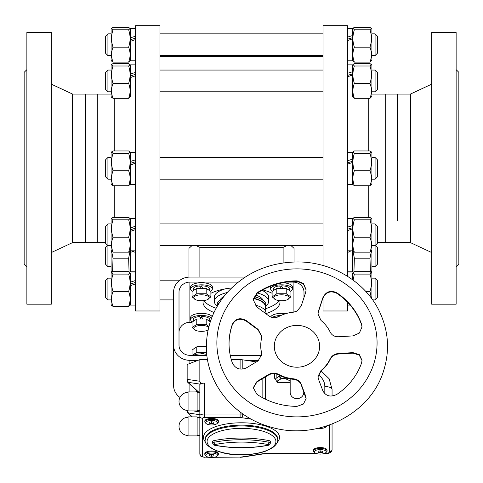 <?xml version="1.0" encoding="UTF-8"?>
<svg xmlns="http://www.w3.org/2000/svg" width="483" height="483" viewBox="0 0 483 483"><rect width="100%" height="100%" fill="white"/><g stroke="black" fill="none" stroke-linecap="round" stroke-linejoin="round"><path stroke-width="0.72" d="M72.601 94.076L97.753 94.076L97.753 242.599L85.485 242.599L85.485 94.076L85.485 242.599L72.601 242.599L72.601 94.076L51.319 84.157M72.601 242.599L51.319 252.524M51.319 304.181L51.319 32.494L26.867 32.494L26.867 304.181L51.319 304.181M26.867 267.051L24.15 264.334L24.15 72.341L26.867 69.624M159.994 168.338L159.994 310.974L135.542 310.974L135.542 25.702L159.994 25.702L159.994 168.338M114.26 98.321L114.26 150.95M114.26 185.732L114.26 217.368M111.09 94.076L97.753 94.076L97.753 242.599L105.656 242.599M397.515 220.852L397.515 94.076L397.515 220.852M410.399 242.599L385.247 242.599L385.247 94.076L410.399 94.076L410.399 242.599L431.681 252.524M431.681 264.394L431.681 304.181L456.133 304.181L456.133 32.494L431.681 32.494L431.681 264.394M456.133 69.624L458.85 72.341L458.85 264.334L456.133 267.051M347.458 302.153L347.458 310.974L323.006 310.974L323.006 297.836M323.006 265.505L323.006 25.702L347.458 25.702L347.458 276.264M368.74 217.368L368.74 185.732M368.74 150.95L368.74 98.321M377.344 242.599L385.247 242.599L385.247 94.076L371.91 94.076M196.08 245.63L199.884 247.387L199.884 277.091L245.189 277.091L189.879 277.091A16.301 15.058 0 0 0 173.578 292.149L173.578 345.279A16.301 15.058 0 0 0 189.879 360.342L198.03 360.342M265.952 305.908A27.169 10.397 180 0 0 268.669 301.374L268.669 297.19A27.169 10.397 180 0 0 261.967 290.349M225.247 288.858A27.169 10.397 180 0 0 214.331 297.19L214.331 301.374A27.169 10.397 180 0 0 217.048 305.908M188.974 277.109L188.974 248.322L191.944 245.63M291.056 245.63L294.026 248.322L294.026 261.991M286.92 245.63L283.116 247.387L283.116 262.933M199.884 247.387L283.116 247.387M268.669 301.374A27.169 10.397 180 0 0 257.596 293M227.173 292.541A27.169 10.397 180 0 0 214.331 301.374M263.054 300.299A21.735 8.32 180 0 0 255.259 294.932M223.852 296.52A21.735 8.32 180 0 0 219.946 300.299M219.88 302.02A24.452 9.358 180 0 0 218.6 303.113A24.452 9.358 180 0 0 217.048 306.391A24.452 9.358 180 0 0 217.054 306.608M265.27 308.583A24.452 9.358 180 0 0 265.952 306.391A24.452 9.358 180 0 0 253.521 298.246M221.878 299.134A24.452 9.358 180 0 0 218.6 301.44A24.452 9.358 180 0 0 217.048 304.719L217.048 306.391M265.952 306.391L265.952 304.719A24.452 9.358 180 0 0 254.094 296.701M265.952 313.757L265.952 312.827A24.452 9.358 180 0 0 254.933 305.008M218.817 303.674A23.77 9.099 180 0 0 218.026 304.948M265.27 310.641L265.27 306.391A23.77 9.099 180 0 0 253.448 298.53M111.09 299.895L107.92 299.895L107.92 278.16L111.09 278.16M375.08 278.16L377.344 280.424L377.344 297.631L375.08 299.895L375.08 278.16L371.91 278.16M107.92 299.895L105.656 297.631L105.656 280.424L107.92 278.16M135.542 283.859L130.561 285.616L130.561 305.105L135.542 305.105M135.542 272.955L130.561 272.955L130.561 285.616M135.542 280.502L130.561 282.102M135.542 282.422L130.561 283.986M347.458 272.955L352.439 272.955L352.439 279.615M371.427 298.271L369.984 291.484C371.898 285.688 371.898 279.892 369.984 274.096L371.361 272.587L371.91 273.541L371.91 298.929M371.439 272.865L369.984 271.639L354.365 271.639L352.988 272.587L354.365 274.096L353.061 280.068M369.984 274.096L354.365 274.096M369.984 291.484L365.812 291.484M130.561 304.513L128.635 306.415C130.549 301.44 130.549 296.459 128.635 291.484C130.549 285.688 130.549 279.892 128.635 274.096L130.09 272.865L128.635 271.639L113.016 271.639L111.639 272.587L113.016 274.096C111.102 279.892 111.102 285.688 113.016 291.484C111.102 296.459 111.102 301.44 113.016 306.415L111.561 305.19M130.09 272.865L130.561 273.541M128.635 274.096L113.016 274.096M128.635 291.484L113.016 291.484M128.635 306.415L113.016 306.415M111.639 272.587L111.09 273.541L111.09 304.513L111.639 305.467M111.09 266.616L107.92 266.616L107.92 223.895L111.09 223.895M375.454 245.255L377.344 247.145L377.344 264.352L375.08 266.616L375.08 223.895L371.91 223.895M107.92 266.616L105.656 264.352L105.656 247.145L107.546 245.255M135.542 218.684L130.561 218.684L130.561 271.826L135.542 271.826M129.07 271.851L128.635 258.206L130.036 251.16M111.615 251.16L113.016 258.206L112.581 271.851M128.635 258.206L113.016 258.206M130.561 271.235L129.855 272.388M111.796 272.388L111.09 271.235L111.09 250.248L111.639 251.202M133.157 251.414L130.561 252.343M347.458 218.684L352.439 218.684L352.439 271.826L347.458 271.826M371.91 250.248L369.984 252.15C371.898 247.169 371.898 242.194 369.984 237.219C371.898 231.417 371.898 225.621 369.984 219.825L371.361 218.316L371.91 219.276L371.91 271.235L371.204 272.388M370.419 271.851L369.984 258.206L371.385 251.16M352.964 251.16L354.365 258.206L353.93 271.851M369.984 258.206L354.365 258.206M353.145 272.388L352.439 271.235M111.09 55.587L107.92 55.587L107.92 33.852L111.09 33.852M375.08 33.852L377.344 36.116L377.344 53.323L375.08 55.587L375.08 33.852L371.91 33.852M107.92 55.587L105.656 53.323L105.656 36.116L107.92 33.852M135.542 28.648L130.561 28.648L130.561 60.798L135.542 60.798M130.561 60.206L128.635 62.114C130.549 57.133 130.549 52.158 128.635 47.177C130.549 41.381 130.549 35.585 128.635 29.789L130.09 28.557L128.635 27.332L113.016 27.332L111.639 28.28L113.016 29.789C111.102 35.585 111.102 41.381 113.016 47.177C111.102 52.158 111.102 57.133 113.016 62.114L111.561 60.882M130.09 28.557L130.561 29.234M128.635 29.789L113.016 29.789M128.635 47.177L113.016 47.177M128.635 62.114L113.016 62.114M111.639 28.28L111.09 29.234L111.09 60.206L111.639 61.166M135.542 39.552L130.561 41.315M135.542 36.195L130.561 37.795M135.542 38.115L130.561 39.678M347.458 28.648L352.439 28.648L352.439 38.863L347.458 40.596M352.439 35.579L347.458 37.137M352.439 38.863L352.439 60.798L347.458 60.798M352.439 37.71L347.458 39.232M371.91 29.234L371.91 60.206L369.984 62.114C371.898 57.133 371.898 52.158 369.984 47.177C371.898 41.381 371.898 35.585 369.984 29.789L371.361 28.28L371.91 29.234M371.439 28.557L369.984 27.332L354.365 27.332L352.988 28.28L354.365 29.789C352.451 35.585 352.451 41.381 354.365 47.177C352.451 52.158 352.451 57.133 354.365 62.114L352.91 60.882M369.984 29.789L354.365 29.789M369.984 47.177L354.365 47.177M369.984 62.114L354.365 62.114M111.09 91.794L107.92 91.794L107.92 70.059L111.09 70.059M375.08 70.059L377.344 72.323L377.344 89.53L375.08 91.794L375.08 70.059L371.91 70.059M107.92 91.794L105.656 89.53L105.656 72.323L107.92 70.059M135.542 64.855L130.561 64.855L130.561 97.005L135.542 97.005M130.561 96.413L128.635 98.321C130.549 93.34 130.549 88.365 128.635 83.384C130.549 77.588 130.549 71.792 128.635 65.996L130.09 64.764L128.635 63.539L113.016 63.539L111.639 64.487L113.016 65.996C111.102 71.792 111.102 77.588 113.016 83.384C111.102 88.365 111.102 93.34 113.016 98.321L111.561 97.089M130.09 64.764L130.561 65.44M128.635 65.996L113.016 65.996M128.635 83.384L113.016 83.384M128.635 98.321L113.016 98.321M111.09 65.44L111.639 64.487L111.09 65.44L111.09 96.413L111.639 97.373M135.542 75.759L130.561 77.522M135.542 72.402L130.561 74.002M135.542 74.322L130.561 75.885M347.458 64.855L352.439 64.855L352.439 75.07L347.458 76.803M352.439 71.786L347.458 73.344M352.439 75.07L352.439 97.005L347.458 97.005M352.439 73.917L347.458 75.439M371.91 65.44L371.91 96.413L369.984 98.321C371.898 93.34 371.898 88.365 369.984 83.384C371.898 77.588 371.898 71.792 369.984 65.996L371.361 64.487L371.91 65.44M371.439 64.764L369.984 63.539L354.365 63.539L352.988 64.487L354.365 65.996C352.451 71.792 352.451 77.588 354.365 83.384C352.451 88.365 352.451 93.34 354.365 98.321L352.91 97.089M369.984 65.996L354.365 65.996M369.984 83.384L354.365 83.384M369.984 98.321L354.365 98.321M111.09 179.205L107.92 179.205L107.92 157.47L111.09 157.47M375.08 157.47L377.344 159.734L377.344 176.941L375.08 179.205L375.08 157.47L371.91 157.47M107.92 179.205L105.656 176.941L105.656 159.734L107.92 157.47M135.542 152.266L130.561 152.266L130.561 184.415L135.542 184.415M130.561 183.824L128.635 185.732C130.549 180.751 130.549 175.776 128.635 170.795C130.549 164.999 130.549 159.203 128.635 153.407L130.09 152.175L128.635 150.95L113.016 150.95L111.639 151.897L113.016 153.407C111.102 159.203 111.102 164.999 113.016 170.795C111.102 175.776 111.102 180.751 113.016 185.732L111.561 184.5M130.09 152.175L130.561 152.851M128.635 153.407L113.016 153.407M128.635 170.795L113.016 170.795M128.635 185.732L113.016 185.732M111.639 151.897L111.09 152.851L111.09 183.824L111.639 184.784M135.542 163.169L130.561 164.932M135.542 159.813L130.561 161.413M135.542 161.733L130.561 163.296M347.458 152.266L352.439 152.266L352.439 162.481L347.458 164.214M352.439 159.197L347.458 160.754M352.439 162.481L352.439 184.415L347.458 184.415M352.439 161.328L347.458 162.849M371.91 152.851L371.91 183.824L369.984 185.732C371.898 180.751 371.898 175.776 369.984 170.795C371.898 164.999 371.898 159.203 369.984 153.407L371.361 151.897L371.91 152.851M371.439 152.175L369.984 150.95L354.365 150.95L352.988 151.897L354.365 153.407C352.451 159.203 352.451 164.999 354.365 170.795C352.451 175.776 352.451 180.751 354.365 185.732L352.91 184.5M369.984 153.407L354.365 153.407M369.984 170.795L354.365 170.795M369.984 185.732L354.365 185.732M111.09 245.63L107.92 245.63L105.656 243.366L105.656 226.159L107.92 223.895M371.91 245.63L375.08 245.63L377.344 243.366L377.344 226.159L375.08 223.895M130.561 250.248L128.635 252.15C130.549 247.169 130.549 242.194 128.635 237.219C130.549 231.417 130.549 225.621 128.635 219.825L130.09 218.6L128.635 217.368L113.016 217.368L111.639 218.316L113.016 219.825C111.102 225.621 111.102 231.417 113.016 237.219C111.102 242.194 111.102 247.169 113.016 252.15L111.561 250.919M130.09 218.6L130.561 219.276M128.635 219.825L113.016 219.825M128.635 237.219L113.016 237.219M128.635 252.15L113.016 252.15M111.639 218.316L111.09 219.276L111.09 250.248M135.542 229.588L130.561 231.351M135.542 226.231L130.561 227.831M135.542 228.151L130.561 229.715M352.439 228.9L347.458 230.632M352.439 225.615L347.458 227.173M352.439 227.753L347.458 229.268M371.439 218.6L369.984 217.368L354.365 217.368L352.988 218.316L354.365 219.825C352.451 225.621 352.451 231.417 354.365 237.219C352.451 242.194 352.451 247.169 354.365 252.15L352.91 250.919M369.984 219.825L354.365 219.825M369.984 237.219L354.365 237.219M369.984 252.15L354.365 252.15M261.756 355.319L230.24 355.319M206.923 355.319L189.879 355.319A10.867 10.04 180 0 1 179.012 345.279L179.012 292.149A10.867 10.04 180 0 1 189.879 282.108L238.204 282.108M246.028 360.342L258.876 360.342M173.578 345.279L173.578 385.482A16.301 15.058 0 0 0 179.948 397.424M179.012 332.352A10.867 10.04 180 0 1 189.879 322.312L192.065 322.312M286.636 282.108L293.121 282.108A10.867 10.04 180 0 1 303.988 292.149L303.988 297.558M278.963 300.565A38.489 14.731 0 0 1 265.27 308.776M216.13 308.269A38.489 14.731 0 0 1 204.037 300.565M213.987 312.507A38.489 14.731 0 0 1 203.011 302.207A38.489 14.731 0 0 1 203.228 300.655M210.89 293.284A38.489 14.731 0 0 1 231.526 287.983M262.746 289.927A38.489 14.731 0 0 1 272.11 293.284M279.772 300.655A38.489 14.731 0 0 1 279.989 302.207A38.489 14.731 0 0 1 265.952 313.588M251.317 419.166L241.784 417.704A4.528 1.733 180 0 0 240.105 417.584L204.369 417.584A1.811 0.694 180 0 0 202.558 418.272A2.717 2.512 180 0 1 199.841 415.766L199.841 453.887A2.717 2.512 -0 0 0 202.558 456.399A1.811 0.694 180 0 0 204.369 457.087L208.904 457.298M240.105 411.963L240.105 414.034L204.369 414.034A4.528 1.733 180 0 0 199.841 415.766L199.841 384.879A4.528 1.733 0 0 1 204.369 383.146L200.644 383.146L199.841 381.268L187.959 379.481A2.717 1.038 180 0 0 187.162 380.212L187.162 380.604A2.717 2.717 0 0 0 188.044 382.608A2.717 1.25 -47.5 0 0 188.521 382.778L198.996 392.377M199.841 415.766L199.841 434.748M197.124 435.443L199.841 435.443L199.841 453.887C201.562 457.679 200.143 456.187 204.369 457.298M199.841 384.879L199.841 384.094L188.521 382.385L188.521 382.778A2.717 2.512 180 0 1 187.162 380.604M197.426 391.2L195.549 391.924M187.162 364.931A2.717 1.038 0 0 1 187.959 364.194L187.959 379.481A2.717 2.035 98.6 0 0 188.521 382.385A2.717 2.512 -0 0 1 187.162 380.212L187.162 364.931M207.545 359.648L199.841 359.648L187.959 364.194M256.352 361.918L242.798 359.847A7.245 2.771 0 0 0 240.105 359.648L231.303 359.648M197.124 410.218L197.124 391.924L188.068 391.924L188.068 410.942L197.124 410.942L197.124 410.218M216.97 456.23L217.797 455.535A6.792 2.602 180 0 0 218.407 454.461L218.407 453.622A6.792 2.602 180 0 0 211.614 451.025A6.792 2.602 180 0 0 204.822 453.622L204.822 454.461A6.792 2.602 180 0 0 205.432 455.535L206.259 456.23A5.887 2.252 180 0 0 211.614 457.552A5.887 2.252 180 0 0 216.97 456.23A5.887 2.252 180 0 0 211.614 453.042A5.887 2.252 180 0 0 206.259 456.23M216.97 423.651L217.797 422.957A6.792 2.602 180 0 0 218.407 421.882L218.407 421.049A6.792 2.602 180 0 0 211.614 418.447A6.792 2.602 180 0 0 204.822 421.049L204.822 421.882A6.792 2.602 180 0 0 205.432 422.957L206.259 423.651A5.887 2.252 180 0 0 211.614 424.974A5.887 2.252 180 0 0 216.97 423.651A5.887 2.252 180 0 0 211.614 420.47A5.887 2.252 180 0 0 206.259 423.651M325.645 452.764L326.472 452.07A6.792 2.602 180 0 0 327.082 450.995L327.082 450.156A6.792 2.602 180 0 0 320.289 447.56A6.792 2.602 180 0 0 313.497 450.156L313.497 450.995A6.792 2.602 180 0 0 314.107 452.07L314.934 452.764A5.887 2.252 180 0 0 320.289 454.086A5.887 2.252 180 0 0 325.645 452.764A5.887 2.252 180 0 0 320.289 449.576A5.887 2.252 180 0 0 314.934 452.764M199.841 359.648L199.841 381.268M200.644 383.146L199.841 384.094M187.356 410.459A2.717 1.038 180 0 0 187.162 410.846L187.162 411.238A2.717 2.717 0 0 0 188.044 413.237A2.717 1.25 -47.5 0 0 188.521 413.412L192.306 416.877M199.841 414.728L188.521 413.019A2.717 2.512 0 0 1 187.162 410.846L187.162 411.238A2.717 2.512 180 0 0 188.521 413.412L188.521 413.019A2.717 2.035 98.6 0 1 187.875 410.484M274.7 373.679L274.7 378.364L277.387 382.355L290.174 382.355M290.174 378.895L290.174 392.395A6.792 6.273 0 0 0 296.967 398.668A6.792 6.273 0 0 0 303.759 392.395L303.759 391.544M274.7 378.364L276.856 377.954L277.387 382.355C277.653 380.773 279.035 379.59 281.535 378.805L285.634 378.805L290.174 380.876M197.124 435.171L197.124 435.895L188.068 435.895L188.068 416.877L197.124 416.877L197.124 435.171M323 453.833L324.817 453.833C329.792 453.537 332.207 452.052 332.062 449.383L332.062 424.074L332.062 449.383A2.717 2.512 0 0 1 329.346 451.889L329.346 425.088M218.407 454.461A6.792 2.602 180 0 0 211.614 451.859A6.792 2.602 180 0 0 204.822 454.461M218.407 421.882A6.792 2.602 180 0 0 211.614 419.286A6.792 2.602 180 0 0 204.822 421.882M327.082 450.995A6.792 2.602 180 0 0 320.289 448.393A6.792 2.602 180 0 0 313.497 450.995M318.255 428.3A5.887 2.252 180 0 0 325.645 427.117L326.472 426.423A6.792 2.602 180 0 0 326.919 425.915M324.817 393.73L324.817 386.539A7.245 2.771 -0 0 1 332.062 389.31L332.062 396.072M279.76 375.472L279.373 375.665A2.717 1.998 63.4 0 0 281.535 378.805L282.012 378.563A2.717 1.998 63.4 0 1 279.85 375.514M286.564 378.074A2.717 1.697 109.4 0 1 285.634 378.805A65.205 24.953 180 0 0 284.65 378.467A1.811 0.694 180 0 0 282.012 378.563M325.645 427.117A5.887 2.252 180 0 0 326.176 426.157M211.614 454.298L209.35 454.799L209.35 455.795L211.614 456.296L213.878 455.795L213.878 454.799L211.614 454.298M211.614 421.719L209.35 422.22L209.35 423.223L211.614 423.718L213.878 423.223L213.878 422.22L211.614 421.719M320.289 450.832L318.025 451.333L318.025 452.33L320.289 452.831L322.553 452.33L322.553 451.333L320.289 450.832M213.878 454.799L213.878 455.795M210.872 454.461L212.357 454.461M211.614 454.624L211.614 456.296M209.35 454.799L209.35 455.795M213.878 422.22L213.878 423.223M210.872 421.882L212.357 421.882M211.614 422.045L211.614 423.718M209.35 422.22L209.35 423.223M322.553 451.333L322.553 452.33M319.547 450.995L321.032 450.995M320.289 451.158L320.289 452.831M318.025 451.333L318.025 452.33M268.934 440.593L268.934 442.265A2.717 1.038 180 0 1 270.408 443.195L270.408 441.516A2.717 1.038 180 0 0 268.934 440.593A59.995 22.961 180 0 0 214.066 440.593A2.717 1.038 180 0 0 212.592 441.516L212.592 443.195L214.543 445.278A1.811 0.767 -78.9 0 0 214.893 445.175A58.183 22.266 180 0 0 268.107 445.175A0.906 0.344 180 0 0 268.596 444.867A0.906 0.344 180 0 0 268.107 444.559A58.183 22.266 180 0 0 214.893 444.559A0.906 0.344 180 0 0 214.404 444.867A0.906 0.344 180 0 0 214.893 445.175M297.063 280.852A67.922 62.754 -0 0 0 296.967 280.852A67.922 62.754 -0 0 0 256.968 292.885L253.249 299.846L256.98 307.085L268.717 315.816C271.905 318.001 275.207 318.273 278.625 316.631A36.225 33.466 -0 0 1 293.447 312.181L296.967 311.112L301.181 306.071L305.667 292.469L306.107 289.715L303.475 283.461L297.063 280.852L297.063 281.378A67.922 62.754 -0 0 0 296.967 281.378A67.922 62.754 -0 0 0 256.968 293.416L253.249 300.112M297.063 281.378L303.384 283.895L306.101 289.981M268.717 374.428L256.98 381.455L253.249 387.752L256.968 394.321A67.922 62.754 -0 0 0 297.063 406.354L303.475 404.023L306.107 398.487L305.667 396.072L301.181 384.172C299.852 381.081 297.274 379.294 293.447 378.799A36.225 33.466 -0 0 1 278.625 374.355C275.207 372.671 271.905 372.695 268.717 374.428L268.717 374.953L256.98 381.981L253.249 388.018M268.717 374.953C271.905 373.22 275.207 373.196 278.625 374.88A36.225 33.466 -0 0 0 293.447 379.33C297.274 379.819 299.852 381.612 301.181 384.697L306.101 398.747M317.971 376.831L321.008 371.053A36.225 33.466 -0 0 0 330.173 359.406C331.881 356.182 334.647 354.383 338.468 354.015L352.976 353.164L359.261 355.108L362.033 360.626M317.965 314.246L318.406 311.764L322.892 298.168C325.971 292.064 330.614 290.446 336.814 293.314A67.922 62.754 -0 0 1 361.598 324.824L362.033 327.154M258.073 329.352L246.336 320.621C240.214 317.283 235.565 318.448 232.401 324.129A67.922 62.754 -0 0 0 229.045 343.606A67.922 62.754 -0 0 0 232.401 363.077C235.565 368.849 240.214 370.461 246.336 367.919L258.073 360.886L261.804 354.474L261.593 353.218A36.225 33.466 -0 0 1 260.742 346.021L260.742 345.49A36.225 33.466 -0 0 1 261.593 338.293L261.804 336.476L258.073 329.352L258.073 329.877L246.336 321.147C240.214 317.808 235.565 318.979 232.401 324.654A67.922 62.754 -0 0 0 229.051 343.866M261.593 353.218L261.798 354.739M258.073 329.877L261.798 336.742M352.976 352.638L338.468 353.49C334.647 353.858 331.881 355.657 330.173 358.881A36.225 33.466 -0 0 1 321.008 370.527L317.965 376.571L318.406 378.998L322.892 390.898C325.971 396.205 330.614 397.376 336.814 394.424A67.922 62.754 -0 0 0 361.598 362.914L362.033 360.36L359.364 354.673L352.976 352.638L352.976 353.164M322.892 297.643L318.406 311.239L317.965 313.98L321.008 320.458A36.225 33.466 -0 0 1 330.173 332.105C331.881 335.287 334.647 336.838 338.468 336.754L352.976 335.902L359.364 333.065L362.033 326.894L361.598 324.298A67.922 62.754 -0 0 0 336.814 292.783C330.614 289.921 325.971 291.539 322.892 297.643L322.892 298.168M260.742 345.49A36.225 33.466 -0 0 0 261.593 352.693M296.967 325.385A22.641 20.914 -0 0 0 277.363 356.762A22.641 20.914 -0 0 0 316.576 356.762A22.641 20.914 -0 0 0 296.967 325.385M280.303 288.375A8.241 3.152 180 0 1 280.629 288.363L279.645 285.912A8.241 3.152 180 0 0 273.281 288.985L273.281 290.718M289.764 290.718L289.764 288.985A8.241 3.152 180 0 0 281.661 285.833L282.658 288.369A8.241 3.152 180 0 1 282.742 288.375M275.075 289.534A8.241 3.152 180 0 0 273.855 290.337M289.19 290.337A8.241 3.152 180 0 0 287.971 289.534M282.374 288.375L281.661 285.833M281.523 300.734A7.74 2.964 0 0 1 276.131 299.895A7.74 2.964 0 0 1 277.653 295.204A7.74 2.964 0 0 1 287.699 295.982A7.74 2.964 0 0 1 286.92 299.895A7.74 2.964 0 0 1 281.523 300.734M286.232 288.375L276.819 288.375L276.819 293.761L286.232 293.761L286.232 288.375L290.935 291.497L290.935 296.882L286.92 299.895M286.232 293.761L290.935 296.882M276.819 288.375L272.11 291.497L272.11 296.882L276.819 293.761M276.131 299.895L272.11 296.882M290.597 291.273A10.867 4.16 180 0 0 291.02 291.007A10.867 4.16 180 0 0 292.39 288.985L292.39 286.896A10.867 4.16 180 0 0 282.778 282.76M270.8 286.226A10.867 4.16 180 0 0 270.655 286.896L270.655 288.985A10.867 4.16 180 0 0 272.448 291.273M292.39 288.985A10.867 4.16 180 0 0 281.523 284.825A10.867 4.16 180 0 0 270.655 288.985M281.77 286.733A5.887 2.252 180 0 0 280.007 286.811M285.701 313.684A10.867 4.16 180 0 0 270.752 316.969M280.973 315.465A10.867 4.16 180 0 0 272.243 317.452M278.54 316.679A8.241 3.152 180 0 0 275.026 317.675M210.552 291.273A10.867 4.16 180 0 0 210.974 291.007A10.867 4.16 180 0 0 212.345 288.985L212.345 286.896A10.867 4.16 180 0 0 201.477 282.736A10.867 4.16 180 0 0 190.61 286.896L190.61 288.985A10.867 4.16 180 0 0 192.403 291.273M212.345 288.985A10.867 4.16 180 0 0 201.477 284.825A10.867 4.16 180 0 0 190.61 288.985M201.725 286.733A5.887 2.252 180 0 0 199.962 286.811M200.258 288.375A8.241 3.152 180 0 1 200.584 288.363L199.6 285.912A8.241 3.152 180 0 0 193.236 288.985L193.236 290.718M209.719 290.718L209.719 288.985A8.241 3.152 180 0 0 201.616 285.833L202.612 288.369A8.241 3.152 180 0 1 202.697 288.375M195.029 289.534A8.241 3.152 180 0 0 193.81 290.337M209.145 290.337A8.241 3.152 180 0 0 207.925 289.534M202.329 288.375L201.616 285.833M201.477 300.734A7.74 2.964 0 0 1 196.08 299.895A7.74 2.964 0 0 1 197.607 295.204A7.74 2.964 0 0 1 207.654 295.982A7.74 2.964 0 0 1 206.869 299.895A7.74 2.964 0 0 1 201.477 300.734M206.181 288.375L196.768 288.375L196.768 293.761L206.181 293.761L206.181 288.375L210.89 291.497L210.89 296.882L206.869 299.895M206.181 293.761L210.89 296.882M196.768 288.375L192.065 291.497L192.065 296.882L196.768 293.761M196.08 299.895L192.065 296.882M206.827 354.389A10.867 4.16 180 0 0 193.194 355.319M201.58 353.852L200.982 352.355A8.241 3.152 180 0 0 193.254 355.295M206.7 353.061A8.241 3.152 180 0 0 203.005 352.403L203.578 353.93M202.836 353.888L203.005 352.403M206.41 346.945A7.74 2.964 180 0 0 205.347 346.661A7.74 2.964 180 0 0 196.08 347.102L192.065 350.115L192.065 355.319M195.029 353.538L196.768 352.385L196.768 346.999L195.573 347.289M192.343 355.319L193.81 354.347M200.994 352.385L206.181 352.385L206.181 346.999L196.768 346.999M196.768 352.385L200.258 352.385M206.181 352.385L206.67 352.705M212.146 316.739A10.867 4.16 180 0 0 200.445 313.389A10.867 4.16 180 0 0 190.61 317.524L190.61 319.619A10.867 4.16 180 0 0 192.403 321.907M211.608 318.116A10.867 4.16 180 0 0 199.479 315.532A10.867 4.16 180 0 0 190.61 319.619M201.725 317.367A5.887 2.252 180 0 0 199.962 317.44M200.258 319.009A8.241 3.152 180 0 1 200.584 318.991L199.6 316.546A8.241 3.152 180 0 0 193.236 319.619L193.236 321.352M209.719 321.352L209.719 319.619A8.241 3.152 180 0 0 201.616 316.462L202.612 319.003A8.241 3.152 180 0 1 202.697 319.009M195.029 320.163A8.241 3.152 180 0 0 193.81 320.972M209.145 320.972A8.241 3.152 180 0 0 207.925 320.163M202.329 319.009L201.616 316.462M208.131 329.919A7.74 2.964 0 0 1 206.869 330.529A7.74 2.964 0 0 1 201.477 331.368A7.74 2.964 0 0 1 196.08 330.529A7.74 2.964 0 0 1 197.607 325.838A7.74 2.964 0 0 1 208.722 327.353M208.113 330.004L206.869 330.529M210.322 321.756L206.181 319.009L206.181 324.395L208.855 326.822M206.181 319.009L196.768 319.009L196.768 324.395L206.181 324.395M196.768 319.009L192.065 322.131L192.065 327.51L196.768 324.395M196.08 330.529L192.065 327.51M189.879 391.924L189.879 384.287M189.879 363.457L189.879 360.342M293.121 312.217L293.121 282.108M189.879 322.312L189.879 282.108M202.558 418.272L202.558 456.399M204.369 417.584L204.369 383.146M199.841 411.902L193.466 410.942M215.183 457.087L240.105 457.087A4.528 1.733 180 0 0 241.784 456.966L261.834 453.899A9.962 3.81 -0 0 1 265.535 453.622L316.721 453.622M323.858 453.622L324.817 453.622A4.528 1.733 180 0 0 329.346 451.889M204.369 457.087L208.046 457.087M277.296 442.259A38.036 14.556 180 0 0 241.5 422.782A38.036 14.556 180 0 0 205.704 442.259M240.105 359.648L240.105 369.097M242.798 413.907L242.798 414.227A7.245 2.771 180 0 0 240.105 414.034L240.105 417.584M242.798 359.847L242.798 369.121M243.39 414.323L242.798 414.227A2.717 0.93 98.7 0 1 241.784 417.704M262.843 378.467L262.843 397.859M265.535 376.861L265.535 399.23M324.817 386.539A15.396 14.224 0 0 0 318.309 374.923M276.856 374.126L276.856 377.954L279.373 375.665M214.325 457.298L240.105 457.087M265.535 453.622L317.579 453.833M241.784 456.966A2.717 0.93 81.3 0 0 242.2 457.141L262.245 454.074A2.717 0.93 -98.7 0 1 261.834 453.899M277.725 439.844L277.725 439.011A36.225 13.862 180 0 0 241.5 425.149A36.225 13.862 180 0 0 205.275 439.011L205.275 439.844C203.071 445.495 219.638 455.481 240.854 454.823C250.146 454.847 258.308 453.664 265.342 451.267L272.533 447.783C276.409 444.68 278.142 442.03 277.725 439.844A36.225 13.862 180 0 0 241.5 425.982A36.225 13.862 180 0 0 205.275 439.844M285.525 377.772A2.717 1.66 108.7 0 1 284.65 378.467M241.5 428.349A34.414 13.168 180 0 0 211.699 448.103A34.414 13.168 180 0 0 271.301 448.103A34.414 13.168 180 0 0 241.5 428.349M268.107 444.559A1.811 0.767 101.1 0 0 268.934 442.265A59.995 22.961 180 0 0 214.066 442.265A2.717 1.038 180 0 0 212.592 443.195M214.066 440.593L214.066 442.265A1.811 0.767 78.9 0 0 214.893 444.559M270.408 443.195L268.457 445.278A1.811 0.767 -101.1 0 1 268.107 445.175M256.968 292.885L256.968 293.416M256.98 381.455L256.98 381.981M305.667 396.072L305.667 396.597M301.181 384.172L301.181 384.697M293.447 378.799L293.447 379.33M278.625 374.355L278.625 374.88M338.468 353.49L338.468 354.015M330.173 358.881L330.173 359.406M321.008 370.527L321.008 371.053M336.814 292.783L336.814 293.314M318.406 311.239L318.406 311.764M361.598 324.298L361.598 324.824M246.336 320.621L246.336 321.147M232.401 324.129L232.401 324.654M296.967 268.874A80.106 74.008 -0 0 0 227.596 379.88A80.106 74.008 -0 0 0 366.343 379.88A80.106 74.008 -0 0 0 296.967 268.874M202.727 353.266A5.977 2.288 180 0 0 201.326 353.218M131.913 250.834L135.542 252.524M410.399 94.076L431.681 84.157M351.087 250.834L347.458 252.524M159.994 280.182L179.978 280.182M159.994 56.493L323.006 56.493M375.08 299.895L372.604 299.895M323.006 299.895L322.324 299.895M173.578 299.895L159.994 299.895M347.458 305.105L350.157 305.105M352.439 273.541L352.988 272.587M375.08 266.616L371.91 266.616M352.439 65.44L352.988 64.487L352.439 65.44M323.006 33.852L159.994 33.852M375.08 55.587L371.91 55.587M323.006 55.587L159.994 55.587M352.439 60.206L352.988 61.166M352.439 29.234L352.988 28.28M323.006 70.059L159.994 70.059M375.08 91.794L371.91 91.794M323.006 91.794L159.994 91.794M352.439 96.413L352.988 97.373M323.006 157.47L159.994 157.47M375.08 179.205L371.91 179.205M323.006 179.205L159.994 179.205M352.439 183.824L352.988 184.784M352.439 152.851L352.988 151.897M323.006 223.895L159.994 223.895M323.006 245.63L159.994 245.63M130.561 250.834L135.542 250.834M347.458 250.834L352.439 250.834M352.439 250.248L352.988 251.202M352.439 219.276L352.988 218.316M199.841 392.377L197.124 392.377M199.841 410.49L197.124 410.49M188.044 382.608L198.706 392.377M197.124 417.33L199.841 417.33M188.044 413.237L192.011 416.877M240.105 457.298L242.2 457.141M262.245 454.074L265.535 453.833M332.062 389.31L329.122 378.726L321.147 370.944M188.068 392.377A9.056 9.056 0 0 0 179.012 401.433A9.056 9.056 0 0 0 188.068 410.49M188.068 417.33A9.056 9.056 0 0 0 179.012 426.386A9.056 9.056 0 0 0 188.068 435.443M268.457 445.278C250.484 448.598 232.516 448.598 214.543 445.278M296.967 261.943C268.337 262.486 244.79 273.01 226.322 293.519C213.516 308.649 206.881 325.88 206.416 345.212C205.293 382.059 233.186 417.155 270.878 427.087C316.25 440.949 369.803 414.915 383.285 371.832C389.956 351.407 388.737 331.41 379.632 311.837C365.655 281.855 331.803 261.569 296.967 261.943"/></g></svg>
